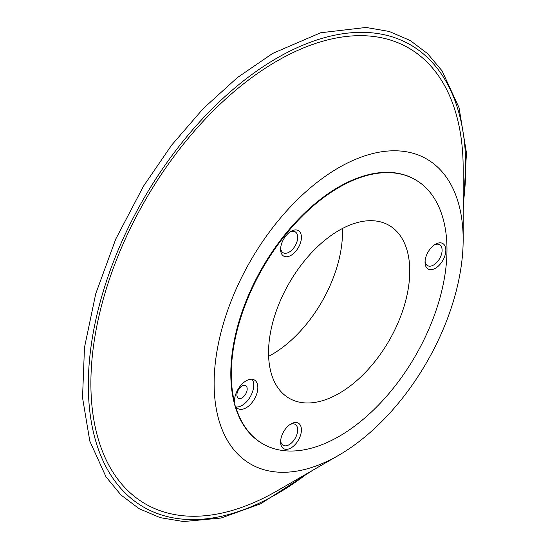 <?xml version="1.0" encoding="UTF-8"?>
<svg xmlns="http://www.w3.org/2000/svg" width="549" height="549" viewBox="0 0 549 549"><rect width="100%" height="100%" fill="white"/><g stroke="black" fill="none" stroke-linecap="round" stroke-linejoin="round"><path stroke-width="0.82" d="M257.838 387.553A16.518 9.539 -60 0 1 250.625 404.181A16.518 9.539 -60 0 1 237.895 408.607A16.518 9.539 -60 0 1 235.487 405.951L234.972 405.649A16.518 9.539 -60 0 1 234.025 402.122L234.54 402.417A16.518 9.539 -60 0 1 241.128 385.027A16.518 9.539 -60 0 1 254.413 379.99A16.518 9.539 -60 0 1 257.838 387.553M236.104 406.974A16.518 9.539 120 0 0 247.839 400.303A16.518 9.539 120 0 0 253.727 385.185A16.518 9.539 120 0 0 252.101 379.256M247.18 388.966A7.261 4.193 120 0 0 245.678 385.638A7.261 4.193 120 0 0 238.417 389.831A7.261 4.193 120 0 0 238.417 398.217A7.261 4.193 120 0 0 244.017 396.275A7.261 4.193 120 0 0 247.18 388.966M214.124 383.428A176.099 101.668 -60 0 1 338.644 167.754A176.099 101.668 -60 0 1 463.164 239.645A176.099 101.668 -60 0 1 338.644 455.32A176.099 101.668 -60 0 1 214.124 383.428M234.025 402.122A152.498 88.046 -60 0 1 285.521 233.853A152.498 88.046 -60 0 1 414.886 179.475A152.498 88.046 -60 0 1 415.147 179.619M262.648 443.75A152.498 88.046 -60 0 1 262.395 443.606A152.498 88.046 -60 0 1 234.972 405.649M235.487 405.951A152.498 88.046 120 0 0 262.909 443.901A152.498 88.046 120 0 0 415.401 355.855A152.498 88.046 120 0 0 415.401 179.77A152.498 88.046 120 0 0 286.029 234.149A152.498 88.046 120 0 0 234.54 402.417M301.415 429.901A14.706 8.489 -60 0 1 291.018 447.915A14.706 8.489 -60 0 1 280.614 441.911A14.706 8.489 -60 0 1 291.018 423.897A14.706 8.489 -60 0 1 301.415 429.901M280.663 440.751A12.064 6.965 120 0 0 283.119 445.28A12.064 6.965 120 0 0 292.418 442.048A12.064 6.965 120 0 0 297.682 429.901A12.064 6.965 120 0 0 295.184 424.377A12.064 6.965 120 0 0 290.037 424.521M445.829 250.248A14.706 8.489 -60 0 1 435.432 268.255A14.706 8.489 -60 0 1 425.036 262.25A14.706 8.489 -60 0 1 435.432 244.243A14.706 8.489 -60 0 1 445.829 250.248M425.084 261.098A12.064 6.965 120 0 0 427.534 265.62A12.064 6.965 120 0 0 436.832 262.388A12.064 6.965 120 0 0 442.103 250.248A12.064 6.965 120 0 0 439.598 244.724A12.064 6.965 120 0 0 434.451 244.861M301.415 237.346A14.706 8.489 -60 0 1 291.018 255.354A14.706 8.489 -60 0 1 280.614 249.356A14.706 8.489 -60 0 1 291.018 231.342A14.706 8.489 -60 0 1 301.415 237.346M280.663 248.196A12.064 6.965 120 0 0 283.119 252.725A12.064 6.965 120 0 0 292.418 249.493A12.064 6.965 120 0 0 297.682 237.346A12.064 6.965 120 0 0 295.184 231.822A12.064 6.965 120 0 0 290.037 231.959M409.76 271.069A99.849 57.645 -60 0 1 366.176 371.556A99.849 57.645 -60 0 1 289.227 398.306A99.849 57.645 -60 0 1 268.55 352.595A99.849 57.645 -60 0 1 312.134 252.115A99.849 57.645 -60 0 1 389.076 225.364A99.849 57.645 -60 0 1 409.76 271.069M268.626 356.322A99.849 57.645 120 0 0 342.494 232.234A99.849 57.645 120 0 0 342.418 228.514M338.644 455.32L277.025 490.895A263.239 151.984 -60 0 1 90.887 383.428A263.239 151.984 -60 0 1 277.025 61.028A263.239 151.984 -60 0 1 463.164 168.495L463.164 239.645M308.051 472.984A266.869 154.077 -60 0 1 88.32 384.911A266.869 154.077 -60 0 1 277.025 58.064A266.869 154.077 -60 0 1 463.164 204.317M262.395 443.606L262.909 443.901M414.886 179.475L415.401 179.77M313.355 469.917L260.823 503.721L221.082 518.03L183.531 521.55L160.205 517.652L139.165 508.717L120.972 494.992L105.971 476.793L89.81 441.101L82.528 397.648L84.484 347.469L95.746 293.736L115.757 239.062L143.529 186.104L171.652 145.114L203.274 108.544L237.319 77.635L272.64 53.438L320.685 32.762L366.011 27.45L389.241 31.465L410.172 40.496L427.561 53.603L442.034 70.807L459.039 107.679L466.472 152.938L463.164 210.452"/></g></svg>
